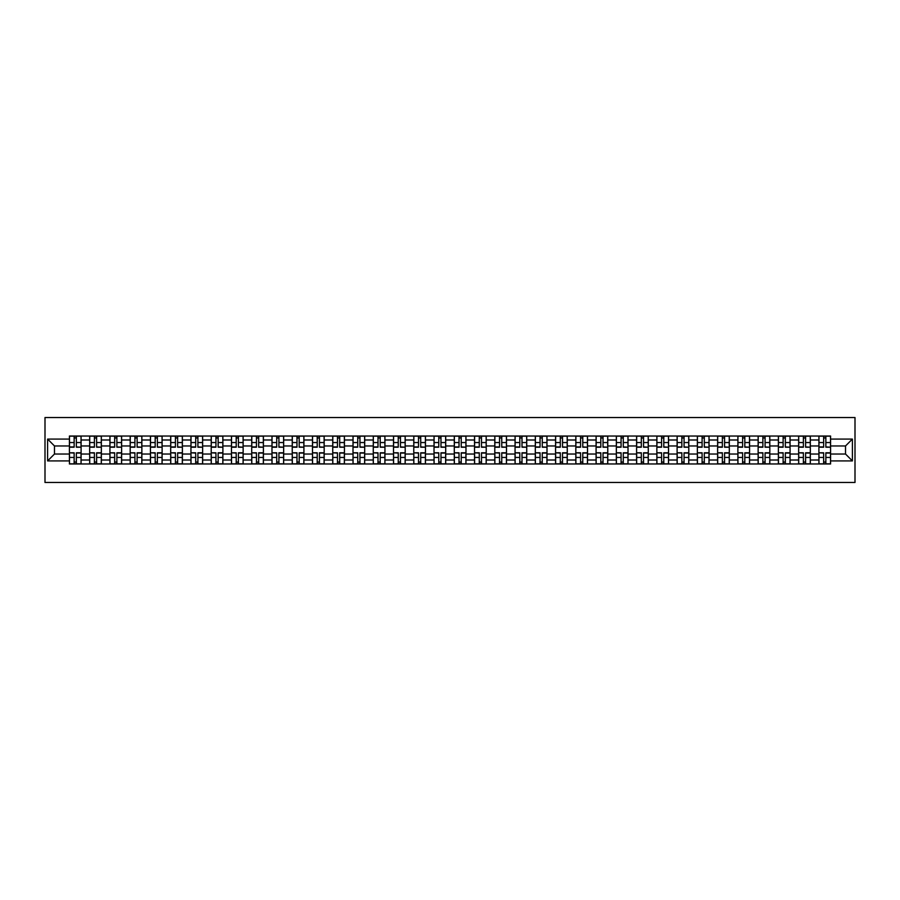 <?xml version="1.0" encoding="UTF-8"?>
<svg xmlns="http://www.w3.org/2000/svg" width="900" height="900" viewBox="0 0 900 900"><rect width="100%" height="100%" fill="white"/><g stroke="black" fill="none" stroke-linecap="round" stroke-linejoin="round"><path stroke-width="1.35" d="M45 482.468L855 482.468L855 417.532L45 417.532L45 482.468M89.674 463.961L89.674 439.999L81.101 439.999L81.101 463.961M81.101 439.999L81.101 436.039M89.674 439.999L89.674 436.039M101.351 436.039L101.351 463.961M109.924 463.961L109.924 436.039M121.612 436.039L121.612 463.961M130.185 463.961L130.185 436.039M141.862 436.039L141.862 463.961M150.435 463.961L150.435 436.039M162.124 436.039L162.124 463.961M170.696 463.961L170.696 436.039M182.385 436.039L182.385 463.961M190.946 463.961L190.946 436.039M202.635 436.039L202.635 463.961M211.208 463.961L211.208 436.039M222.896 436.039L222.896 463.961M231.469 463.961L231.469 436.039M243.146 436.039L243.146 463.961M251.719 463.961L251.719 436.039M263.407 436.039L263.407 463.961M271.98 463.961L271.98 436.039M283.657 436.039L283.657 463.961M292.23 463.961L292.23 436.039M303.919 436.039L303.919 463.961M312.491 463.961L312.491 436.039M324.18 436.039L324.18 463.961M332.741 463.961L332.741 436.039M344.43 436.039L344.43 463.961M353.002 463.961L353.002 436.039M364.691 436.039L364.691 463.961M373.264 463.961L373.264 436.039M384.941 436.039L384.941 463.961M393.514 463.961L393.514 436.039M405.202 436.039L405.202 463.961M413.775 463.961L413.775 436.039M425.464 436.039L425.464 463.961M434.025 463.961L434.025 436.039M445.714 436.039L445.714 463.961M454.286 463.961L454.286 436.039M465.975 436.039L465.975 463.961M474.536 463.961L474.536 436.039M486.225 436.039L486.225 463.961M494.798 463.961L494.798 436.039M506.486 436.039L506.486 463.961M515.059 463.961L515.059 436.039M526.736 436.039L526.736 463.961M535.309 463.961L535.309 436.039M546.998 436.039L546.998 463.961M555.57 463.961L555.57 436.039M567.259 436.039L567.259 463.961M575.82 463.961L575.82 436.039M587.509 436.039L587.509 463.961M596.081 463.961L596.081 436.039M607.77 436.039L607.77 463.961M616.342 463.961L616.342 436.039M628.02 436.039L628.02 463.961M636.592 463.961L636.592 436.039M648.281 436.039L648.281 463.961M656.854 463.961L656.854 436.039M668.531 436.039L668.531 463.961M677.104 463.961L677.104 436.039M688.793 436.039L688.793 463.961M697.365 463.961L697.365 436.039M709.054 436.039L709.054 463.961M717.615 463.961L717.615 436.039M729.304 436.039L729.304 463.961M737.876 463.961L737.876 436.039M749.565 436.039L749.565 463.961M758.137 463.961L758.137 436.039M769.815 436.039L769.815 463.961M778.387 463.961L778.387 436.039M790.076 436.039L790.076 463.961M798.649 463.961L798.649 436.039M810.326 436.039L810.326 463.961M818.899 463.961L818.899 436.039M818.899 454.027L810.326 454.027M798.649 454.027L790.076 454.027M778.387 454.027L769.815 454.027M758.137 454.027L749.565 454.027M737.876 454.027L729.304 454.027M717.615 454.027L709.054 454.027M697.365 454.027L688.793 454.027M677.104 454.027L668.531 454.027M656.854 454.027L648.281 454.027M636.592 454.027L628.02 454.027M616.342 454.027L607.77 454.027M596.081 454.027L587.509 454.027M575.82 454.027L567.259 454.027M555.57 454.027L546.998 454.027M535.309 454.027L526.736 454.027M515.059 454.027L506.486 454.027M494.798 454.027L486.225 454.027M474.536 454.027L465.975 454.027M454.286 454.027L445.714 454.027M434.025 454.027L425.464 454.027M413.775 454.027L405.202 454.027M393.514 454.027L384.941 454.027M373.264 454.027L364.691 454.027M353.002 454.027L344.43 454.027M332.741 454.027L324.18 454.027M312.491 454.027L303.919 454.027M292.23 454.027L283.657 454.027M271.98 454.027L263.407 454.027M251.719 454.027L243.146 454.027M231.469 454.027L222.896 454.027M211.208 454.027L202.635 454.027M190.946 454.027L182.385 454.027M170.696 454.027L162.124 454.027M150.435 454.027L141.862 454.027M130.185 454.027L121.612 454.027M109.924 454.027L101.351 454.027M89.674 454.027L81.101 454.027M818.899 445.973L810.326 445.973M798.649 445.973L790.076 445.973M778.387 445.973L769.815 445.973M758.137 445.973L749.565 445.973M737.876 445.973L729.304 445.973M717.615 445.973L709.054 445.973M697.365 445.973L688.793 445.973M677.104 445.973L668.531 445.973M656.854 445.973L648.281 445.973M636.592 445.973L628.02 445.973M616.342 445.973L607.77 445.973M596.081 445.973L587.509 445.973M575.82 445.973L567.259 445.973M555.57 445.973L546.998 445.973M535.309 445.973L526.736 445.973M515.059 445.973L506.486 445.973M494.798 445.973L486.225 445.973M474.536 445.973L465.975 445.973M454.286 445.973L445.714 445.973M434.025 445.973L425.464 445.973M413.775 445.973L405.202 445.973M393.514 445.973L384.941 445.973M373.264 445.973L364.691 445.973M353.002 445.973L344.43 445.973M332.741 445.973L324.18 445.973M312.491 445.973L303.919 445.973M292.23 445.973L283.657 445.973M271.98 445.973L263.407 445.973M251.719 445.973L243.146 445.973M231.469 445.973L222.896 445.973M211.208 445.973L202.635 445.973M190.946 445.973L182.385 445.973M170.696 445.973L162.124 445.973M150.435 445.973L141.862 445.973M130.185 445.973L121.612 445.973M109.924 445.973L101.351 445.973M89.674 445.973L81.101 445.973M54.484 454.027L69.413 454.027L69.413 445.973L54.484 445.973L54.484 454.027L47.599 460.912L47.599 439.088L69.413 439.088L69.413 445.973M830.587 445.973L830.587 454.027L845.516 454.027L845.516 445.973L830.587 445.973L830.587 436.039L69.413 436.039L69.413 439.088M830.587 439.088L852.401 439.088L852.401 460.912L830.587 460.912L830.587 454.027M69.413 454.027L69.413 463.961L830.587 463.961L830.587 460.912M69.413 460.912L47.599 460.912M76.354 462.015L74.149 462.015M74.149 437.985L76.354 437.985M96.615 462.015L94.41 462.015M94.41 437.985L96.615 437.985M116.876 462.015L114.66 462.015M114.66 437.985L116.876 437.985M137.126 462.015L134.921 462.015M134.921 437.985L137.126 437.985M157.388 462.015L155.183 462.015M155.183 437.985L157.388 437.985M177.638 462.015L175.433 462.015M175.433 437.985L177.638 437.985M197.899 462.015L195.694 462.015M195.694 437.985L197.899 437.985M218.149 462.015L215.944 462.015M215.944 437.985L218.149 437.985M238.41 462.015L236.205 462.015M236.205 437.985L238.41 437.985M258.671 462.015L256.455 462.015M256.455 437.985L258.671 437.985M278.921 462.015L276.716 462.015M276.716 437.985L278.921 437.985M299.183 462.015L296.978 462.015M296.978 437.985L299.183 437.985M319.433 462.015L317.228 462.015M317.228 437.985L319.433 437.985M339.694 462.015L337.489 462.015M337.489 437.985L339.694 437.985M359.955 462.015L357.739 462.015M357.739 437.985L359.955 437.985M380.205 462.015L378 462.015M378 437.985L380.205 437.985M400.466 462.015L398.25 462.015M398.25 437.985L400.466 437.985M420.716 462.015L418.511 462.015M418.511 437.985L420.716 437.985M440.978 462.015L438.772 462.015M438.772 437.985L440.978 437.985M461.228 462.015L459.022 462.015M459.022 437.985L461.228 437.985M481.489 462.015L479.284 462.015M479.284 437.985L481.489 437.985M501.75 462.015L499.534 462.015M499.534 437.985L501.75 437.985M522 462.015L519.795 462.015M519.795 437.985L522 437.985M542.261 462.015L540.045 462.015M540.045 437.985L542.261 437.985M562.511 462.015L560.306 462.015M560.306 437.985L562.511 437.985M582.773 462.015L580.567 462.015M580.567 437.985L582.773 437.985M603.023 462.015L600.817 462.015M600.817 437.985L603.023 437.985M623.284 462.015L621.079 462.015M621.079 437.985L623.284 437.985M643.545 462.015L641.329 462.015M641.329 437.985L643.545 437.985M663.795 462.015L661.59 462.015M661.59 437.985L663.795 437.985M684.056 462.015L681.851 462.015M681.851 437.985L684.056 437.985M704.306 462.015L702.101 462.015M702.101 437.985L704.306 437.985M724.567 462.015L722.363 462.015M722.363 437.985L724.567 437.985M744.817 462.015L742.613 462.015M742.613 437.985L744.817 437.985M765.079 462.015L762.874 462.015M762.874 437.985L765.079 437.985M785.34 462.015L783.124 462.015M783.124 437.985L785.34 437.985M805.59 462.015L803.385 462.015M803.385 437.985L805.59 437.985M825.851 462.015L823.646 462.015M823.646 437.985L825.851 437.985M47.599 439.088L54.484 445.973M845.516 454.027L852.401 460.912M845.516 445.973L852.401 439.088M76.354 446.929L81.034 447.21L76.354 447.21L76.354 436.174L81.034 436.174L78.435 436.174M81.034 446.929L81.034 436.174M74.149 437.861L76.354 437.861M74.149 436.174L69.48 436.174L69.48 447.21L74.149 447.21L74.149 436.174L78.244 436.174M74.149 453.071L69.48 452.79L74.149 452.79L74.149 463.826L69.48 463.826L72.079 463.826M69.48 453.071L69.48 463.826M76.354 462.139L74.149 462.139M76.354 463.826L81.034 463.826L81.034 452.79L76.354 452.79L76.354 463.826L72.27 463.826M96.615 446.929L101.295 447.21L96.615 447.21L96.615 436.174L101.295 436.174L98.696 436.174M101.295 446.929L101.295 436.174M94.41 437.861L96.615 437.861M94.41 436.174L89.73 436.174L89.73 447.21L94.41 447.21L94.41 436.174L98.494 436.174M116.876 446.929L121.545 447.21L116.876 447.21L116.876 436.174L121.545 436.174L118.946 436.174M121.545 446.929L121.545 436.174M114.66 437.861L116.876 437.861M114.66 436.174L109.991 436.174L109.991 447.21L114.66 447.21L114.66 436.174L118.755 436.174M94.41 453.071L89.73 452.79L94.41 452.79L94.41 463.826L89.73 463.826L92.329 463.826M89.73 453.071L89.73 463.826M96.615 462.139L94.41 462.139M96.615 463.826L101.295 463.826L101.295 452.79L96.615 452.79L96.615 463.826L92.52 463.826M114.66 453.071L109.991 452.79L114.66 452.79L114.66 463.826L109.991 463.826L112.59 463.826M109.991 453.071L109.991 463.826M116.876 462.139L114.66 462.139M116.876 463.826L121.545 463.826L121.545 452.79L116.876 452.79L116.876 463.826L112.781 463.826M137.126 446.929L141.806 447.21L137.126 447.21L137.126 436.174L141.806 436.174L139.207 436.174M141.806 446.929L141.806 436.174M134.921 437.861L137.126 437.861M134.921 436.174L130.241 436.174L130.241 447.21L134.921 447.21L134.921 436.174L139.016 436.174M157.388 446.929L162.056 447.21L157.388 447.21L157.388 436.174L162.056 436.174L159.458 436.174M162.056 446.929L162.056 436.174M155.183 437.861L157.388 437.861M155.183 436.174L150.502 436.174L150.502 447.21L155.183 447.21L155.183 436.174L159.266 436.174M177.638 446.929L182.317 447.21L177.638 447.21L177.638 436.174L182.317 436.174L179.719 436.174M182.317 446.929L182.317 436.174M175.433 437.861L177.638 437.861M175.433 436.174L170.764 436.174L170.764 447.21L175.433 447.21L175.433 436.174L179.528 436.174M134.921 453.071L130.241 452.79L134.921 452.79L134.921 463.826L130.241 463.826L132.84 463.826M130.241 453.071L130.241 463.826M137.126 462.139L134.921 462.139M137.126 463.826L141.806 463.826L141.806 452.79L137.126 452.79L137.126 463.826L133.043 463.826M155.183 453.071L150.502 452.79L155.183 452.79L155.183 463.826L150.502 463.826L153.101 463.826M150.502 453.071L150.502 463.826M157.388 462.139L155.183 462.139M157.388 463.826L162.056 463.826L162.056 452.79L157.388 452.79L157.388 463.826L153.292 463.826M175.433 453.071L170.764 452.79L175.433 452.79L175.433 463.826L170.764 463.826L173.351 463.826M170.764 453.071L170.764 463.826M177.638 462.139L175.433 462.139M177.638 463.826L182.317 463.826L182.317 452.79L177.638 452.79L177.638 463.826L173.554 463.826M197.899 446.929L202.567 447.21L197.899 447.21L197.899 436.174L202.567 436.174L199.98 436.174M202.567 446.929L202.567 436.174M195.694 437.861L197.899 437.861M195.694 436.174L191.014 436.174L191.014 447.21L195.694 447.21L195.694 436.174L199.778 436.174M195.694 453.071L191.014 452.79L195.694 452.79L195.694 463.826L191.014 463.826L193.612 463.826M191.014 453.071L191.014 463.826M197.899 462.139L195.694 462.139M197.899 463.826L202.567 463.826L202.567 452.79L197.899 452.79L197.899 463.826L193.804 463.826M218.149 446.929L222.829 447.21L218.149 447.21L218.149 436.174L222.829 436.174L220.23 436.174M222.829 446.929L222.829 436.174M215.944 437.861L218.149 437.861M215.944 436.174L211.275 436.174L211.275 447.21L215.944 447.21L215.944 436.174L220.039 436.174M215.944 453.071L211.275 452.79L215.944 452.79L215.944 463.826L211.275 463.826L213.874 463.826M211.275 453.071L211.275 463.826M218.149 462.139L215.944 462.139M218.149 463.826L222.829 463.826L222.829 452.79L218.149 452.79L218.149 463.826L214.065 463.826M238.41 446.929L243.09 447.21L238.41 447.21L238.41 436.174L243.09 436.174L240.491 436.174M243.09 446.929L243.09 436.174M236.205 437.861L238.41 437.861M236.205 436.174L231.525 436.174L231.525 447.21L236.205 447.21L236.205 436.174L240.289 436.174M236.205 453.071L231.525 452.79L236.205 452.79L236.205 463.826L231.525 463.826L234.124 463.826M231.525 453.071L231.525 463.826M238.41 462.139L236.205 462.139M238.41 463.826L243.09 463.826L243.09 452.79L238.41 452.79L238.41 463.826L234.315 463.826M258.671 446.929L263.34 447.21L258.671 447.21L258.671 436.174L263.34 436.174L260.741 436.174M263.34 446.929L263.34 436.174M256.455 437.861L258.671 437.861M256.455 436.174L251.786 436.174L251.786 447.21L256.455 447.21L256.455 436.174L260.55 436.174M256.455 453.071L251.786 452.79L256.455 452.79L256.455 463.826L251.786 463.826L254.385 463.826M251.786 453.071L251.786 463.826M258.671 462.139L256.455 462.139M258.671 463.826L263.34 463.826L263.34 452.79L258.671 452.79L258.671 463.826L254.576 463.826M278.921 446.929L283.601 447.21L278.921 447.21L278.921 436.174L283.601 436.174L281.002 436.174M283.601 446.929L283.601 436.174M276.716 437.861L278.921 437.861M276.716 436.174L272.036 436.174L272.036 447.21L276.716 447.21L276.716 436.174L280.811 436.174M299.183 446.929L303.851 447.21L299.183 447.21L299.183 436.174L303.851 436.174L301.252 436.174M303.851 446.929L303.851 436.174M296.978 437.861L299.183 437.861M296.978 436.174L292.298 436.174L292.298 447.21L296.978 447.21L296.978 436.174L301.061 436.174M319.433 446.929L324.113 447.21L319.433 447.21L319.433 436.174L324.113 436.174L321.514 436.174M324.113 446.929L324.113 436.174M317.228 437.861L319.433 437.861M317.228 436.174L312.559 436.174L312.559 447.21L317.228 447.21L317.228 436.174L321.322 436.174M339.694 446.929L344.363 447.21L339.694 447.21L339.694 436.174L344.363 436.174L341.775 436.174M344.363 446.929L344.363 436.174M337.489 437.861L339.694 437.861M337.489 436.174L332.809 436.174L332.809 447.21L337.489 447.21L337.489 436.174L341.572 436.174M359.955 446.929L364.624 447.21L359.955 447.21L359.955 436.174L364.624 436.174L362.025 436.174M364.624 446.929L364.624 436.174M357.739 437.861L359.955 437.861M357.739 436.174L353.07 436.174L353.07 447.21L357.739 447.21L357.739 436.174L361.834 436.174M380.205 446.929L384.885 447.21L380.205 447.21L380.205 436.174L384.885 436.174L382.286 436.174M384.885 446.929L384.885 436.174M378 437.861L380.205 437.861M378 436.174L373.32 436.174L373.32 447.21L378 447.21L378 436.174L382.084 436.174M276.716 453.071L272.036 452.79L276.716 452.79L276.716 463.826L272.036 463.826L274.635 463.826M272.036 453.071L272.036 463.826M278.921 462.139L276.716 462.139M278.921 463.826L283.601 463.826L283.601 452.79L278.921 452.79L278.921 463.826L274.838 463.826M296.978 453.071L292.298 452.79L296.978 452.79L296.978 463.826L292.298 463.826L294.896 463.826M292.298 453.071L292.298 463.826M299.183 462.139L296.978 462.139M299.183 463.826L303.851 463.826L303.851 452.79L299.183 452.79L299.183 463.826L295.088 463.826M317.228 453.071L312.559 452.79L317.228 452.79L317.228 463.826L312.559 463.826L315.146 463.826M312.559 453.071L312.559 463.826M319.433 462.139L317.228 462.139M319.433 463.826L324.113 463.826L324.113 452.79L319.433 452.79L319.433 463.826L315.349 463.826M337.489 453.071L332.809 452.79L337.489 452.79L337.489 463.826L332.809 463.826L335.407 463.826M332.809 453.071L332.809 463.826M339.694 462.139L337.489 462.139M339.694 463.826L344.363 463.826L344.363 452.79L339.694 452.79L339.694 463.826L335.599 463.826M357.739 453.071L353.07 452.79L357.739 452.79L357.739 463.826L353.07 463.826L355.669 463.826M353.07 453.071L353.07 463.826M359.955 462.139L357.739 462.139M359.955 463.826L364.624 463.826L364.624 452.79L359.955 452.79L359.955 463.826L355.86 463.826M378 453.071L373.32 452.79L378 452.79L378 463.826L373.32 463.826L375.919 463.826M373.32 453.071L373.32 463.826M380.205 462.139L378 462.139M380.205 463.826L384.885 463.826L384.885 452.79L380.205 452.79L380.205 463.826L376.121 463.826M400.466 446.929L405.135 447.21L400.466 447.21L400.466 436.174L405.135 436.174L402.536 436.174M405.135 446.929L405.135 436.174M398.25 437.861L400.466 437.861M398.25 436.174L393.581 436.174L393.581 447.21L398.25 447.21L398.25 436.174L402.345 436.174M398.25 453.071L393.581 452.79L398.25 452.79L398.25 463.826L393.581 463.826L396.18 463.826M393.581 453.071L393.581 463.826M400.466 462.139L398.25 462.139M400.466 463.826L405.135 463.826L405.135 452.79L400.466 452.79L400.466 463.826L396.371 463.826M420.716 446.929L425.396 447.21L420.716 447.21L420.716 436.174L425.396 436.174L422.798 436.174M425.396 446.929L425.396 436.174M418.511 437.861L420.716 437.861M418.511 436.174L413.843 436.174L413.843 447.21L418.511 447.21L418.511 436.174L422.606 436.174M418.511 453.071L413.843 452.79L418.511 452.79L418.511 463.826L413.843 463.826L416.43 463.826M413.843 453.071L413.843 463.826M420.716 462.139L418.511 462.139M420.716 463.826L425.396 463.826L425.396 452.79L420.716 452.79L420.716 463.826L416.632 463.826M440.978 446.929L445.646 447.21L440.978 447.21L440.978 436.174L445.646 436.174L443.048 436.174M445.646 446.929L445.646 436.174M438.772 437.861L440.978 437.861M438.772 436.174L434.093 436.174L434.093 447.21L438.772 447.21L438.772 436.174L442.856 436.174M438.772 453.071L434.093 452.79L438.772 452.79L438.772 463.826L434.093 463.826L436.691 463.826M434.093 453.071L434.093 463.826M440.978 462.139L438.772 462.139M440.978 463.826L445.646 463.826L445.646 452.79L440.978 452.79L440.978 463.826L436.882 463.826M461.228 446.929L465.907 447.21L461.228 447.21L461.228 436.174L465.907 436.174L463.309 436.174M465.907 446.929L465.907 436.174M459.022 437.861L461.228 437.861M459.022 436.174L454.354 436.174L454.354 447.21L459.022 447.21L459.022 436.174L463.118 436.174M459.022 453.071L454.354 452.79L459.022 452.79L459.022 463.826L454.354 463.826L456.952 463.826M454.354 453.071L454.354 463.826M461.228 462.139L459.022 462.139M461.228 463.826L465.907 463.826L465.907 452.79L461.228 452.79L461.228 463.826L457.144 463.826M481.489 446.929L486.157 447.21L481.489 447.21L481.489 436.174L486.157 436.174L483.57 436.174M486.157 446.929L486.157 436.174M479.284 437.861L481.489 437.861M479.284 436.174L474.604 436.174L474.604 447.21L479.284 447.21L479.284 436.174L483.368 436.174M479.284 453.071L474.604 452.79L479.284 452.79L479.284 463.826L474.604 463.826L477.202 463.826M474.604 453.071L474.604 463.826M481.489 462.139L479.284 462.139M481.489 463.826L486.157 463.826L486.157 452.79L481.489 452.79L481.489 463.826L477.394 463.826M501.75 446.929L506.419 447.21L501.75 447.21L501.75 436.174L506.419 436.174L503.82 436.174M506.419 446.929L506.419 436.174M499.534 437.861L501.75 437.861M499.534 436.174L494.865 436.174L494.865 447.21L499.534 447.21L499.534 436.174L503.629 436.174M499.534 453.071L494.865 452.79L499.534 452.79L499.534 463.826L494.865 463.826L497.464 463.826M494.865 453.071L494.865 463.826M501.75 462.139L499.534 462.139M501.75 463.826L506.419 463.826L506.419 452.79L501.75 452.79L501.75 463.826L497.655 463.826M522 446.929L526.68 447.21L522 447.21L522 436.174L526.68 436.174L524.081 436.174M526.68 446.929L526.68 436.174M519.795 437.861L522 437.861M519.795 436.174L515.115 436.174L515.115 447.21L519.795 447.21L519.795 436.174L523.879 436.174M519.795 453.071L515.115 452.79L519.795 452.79L519.795 463.826L515.115 463.826L517.714 463.826M515.115 453.071L515.115 463.826M522 462.139L519.795 462.139M522 463.826L526.68 463.826L526.68 452.79L522 452.79L522 463.826L517.916 463.826M542.261 446.929L546.93 447.21L542.261 447.21L542.261 436.174L546.93 436.174L544.331 436.174M546.93 446.929L546.93 436.174M540.045 437.861L542.261 437.861M540.045 436.174L535.376 436.174L535.376 447.21L540.045 447.21L540.045 436.174L544.14 436.174M540.045 453.071L535.376 452.79L540.045 452.79L540.045 463.826L535.376 463.826L537.975 463.826M535.376 453.071L535.376 463.826M542.261 462.139L540.045 462.139M542.261 463.826L546.93 463.826L546.93 452.79L542.261 452.79L542.261 463.826L538.166 463.826M562.511 446.929L567.191 447.21L562.511 447.21L562.511 436.174L567.191 436.174L564.592 436.174M567.191 446.929L567.191 436.174M560.306 437.861L562.511 437.861M560.306 436.174L555.637 436.174L555.637 447.21L560.306 447.21L560.306 436.174L564.401 436.174M560.306 453.071L555.637 452.79L560.306 452.79L560.306 463.826L555.637 463.826L558.225 463.826M555.637 453.071L555.637 463.826M562.511 462.139L560.306 462.139M562.511 463.826L567.191 463.826L567.191 452.79L562.511 452.79L562.511 463.826L558.428 463.826M582.773 446.929L587.441 447.21L582.773 447.21L582.773 436.174L587.441 436.174L584.854 436.174M587.441 446.929L587.441 436.174M580.567 437.861L582.773 437.861M580.567 436.174L575.887 436.174L575.887 447.21L580.567 447.21L580.567 436.174L584.651 436.174M580.567 453.071L575.887 452.79L580.567 452.79L580.567 463.826L575.887 463.826L578.486 463.826M575.887 453.071L575.887 463.826M582.773 462.139L580.567 462.139M582.773 463.826L587.441 463.826L587.441 452.79L582.773 452.79L582.773 463.826L578.678 463.826M603.023 446.929L607.702 447.21L603.023 447.21L603.023 436.174L607.702 436.174L605.104 436.174M607.702 446.929L607.702 436.174M600.817 437.861L603.023 437.861M600.817 436.174L596.149 436.174L596.149 447.21L600.817 447.21L600.817 436.174L604.913 436.174M600.817 453.071L596.149 452.79L600.817 452.79L600.817 463.826L596.149 463.826L598.748 463.826M596.149 453.071L596.149 463.826M603.023 462.139L600.817 462.139M603.023 463.826L607.702 463.826L607.702 452.79L603.023 452.79L603.023 463.826L598.939 463.826M623.284 446.929L627.964 447.21L623.284 447.21L623.284 436.174L627.964 436.174L625.365 436.174M627.964 446.929L627.964 436.174M621.079 437.861L623.284 437.861M621.079 436.174L616.399 436.174L616.399 447.21L621.079 447.21L621.079 436.174L625.163 436.174M621.079 453.071L616.399 452.79L621.079 452.79L621.079 463.826L616.399 463.826L618.998 463.826M616.399 453.071L616.399 463.826M623.284 462.139L621.079 462.139M623.284 463.826L627.964 463.826L627.964 452.79L623.284 452.79L623.284 463.826L619.189 463.826M643.545 446.929L648.214 447.21L643.545 447.21L643.545 436.174L648.214 436.174L645.615 436.174M648.214 446.929L648.214 436.174M641.329 437.861L643.545 437.861M641.329 436.174L636.66 436.174L636.66 447.21L641.329 447.21L641.329 436.174L645.424 436.174M641.329 453.071L636.66 452.79L641.329 452.79L641.329 463.826L636.66 463.826L639.259 463.826M636.66 453.071L636.66 463.826M643.545 462.139L641.329 462.139M643.545 463.826L648.214 463.826L648.214 452.79L643.545 452.79L643.545 463.826L639.45 463.826M663.795 446.929L668.475 447.21L663.795 447.21L663.795 436.174L668.475 436.174L665.876 436.174M668.475 446.929L668.475 436.174M661.59 437.861L663.795 437.861M661.59 436.174L656.91 436.174L656.91 447.21L661.59 447.21L661.59 436.174L665.685 436.174M661.59 453.071L656.91 452.79L661.59 452.79L661.59 463.826L656.91 463.826L659.509 463.826M656.91 453.071L656.91 463.826M663.795 462.139L661.59 462.139M663.795 463.826L668.475 463.826L668.475 452.79L663.795 452.79L663.795 463.826L659.711 463.826M684.056 446.929L688.725 447.21L684.056 447.21L684.056 436.174L688.725 436.174L686.126 436.174M688.725 446.929L688.725 436.174M681.851 437.861L684.056 437.861M681.851 436.174L677.171 436.174L677.171 447.21L681.851 447.21L681.851 436.174L685.935 436.174M681.851 453.071L677.171 452.79L681.851 452.79L681.851 463.826L677.171 463.826L679.77 463.826M677.171 453.071L677.171 463.826M684.056 462.139L681.851 462.139M684.056 463.826L688.725 463.826L688.725 452.79L684.056 452.79L684.056 463.826L679.961 463.826M704.306 446.929L708.986 447.21L704.306 447.21L704.306 436.174L708.986 436.174L706.387 436.174M708.986 446.929L708.986 436.174M702.101 437.861L704.306 437.861M702.101 436.174L697.433 436.174L697.433 447.21L702.101 447.21L702.101 436.174L706.196 436.174M702.101 453.071L697.433 452.79L702.101 452.79L702.101 463.826L697.433 463.826L700.02 463.826M697.433 453.071L697.433 463.826M704.306 462.139L702.101 462.139M704.306 463.826L708.986 463.826L708.986 452.79L704.306 452.79L704.306 463.826L700.222 463.826M724.567 446.929L729.236 447.21L724.567 447.21L724.567 436.174L729.236 436.174L726.649 436.174M729.236 446.929L729.236 436.174M722.363 437.861L724.567 437.861M722.363 436.174L717.683 436.174L717.683 447.21L722.363 447.21L722.363 436.174L726.446 436.174M722.363 453.071L717.683 452.79L722.363 452.79L722.363 463.826L717.683 463.826L720.281 463.826M717.683 453.071L717.683 463.826M724.567 462.139L722.363 462.139M724.567 463.826L729.236 463.826L729.236 452.79L724.567 452.79L724.567 463.826L720.472 463.826M744.817 446.929L749.498 447.21L744.817 447.21L744.817 436.174L749.498 436.174L746.899 436.174M749.498 446.929L749.498 436.174M742.613 437.861L744.817 437.861M742.613 436.174L737.944 436.174L737.944 447.21L742.613 447.21L742.613 436.174L746.707 436.174M742.613 453.071L737.944 452.79L742.613 452.79L742.613 463.826L737.944 463.826L740.543 463.826M737.944 453.071L737.944 463.826M744.817 462.139L742.613 462.139M744.817 463.826L749.498 463.826L749.498 452.79L744.817 452.79L744.817 463.826L740.734 463.826M765.079 446.929L769.759 447.21L765.079 447.21L765.079 436.174L769.759 436.174L767.16 436.174M769.759 446.929L769.759 436.174M762.874 437.861L765.079 437.861M762.874 436.174L758.194 436.174L758.194 447.21L762.874 447.21L762.874 436.174L766.957 436.174M762.874 453.071L758.194 452.79L762.874 452.79L762.874 463.826L758.194 463.826L760.793 463.826M758.194 453.071L758.194 463.826M765.079 462.139L762.874 462.139M765.079 463.826L769.759 463.826L769.759 452.79L765.079 452.79L765.079 463.826L760.984 463.826M785.34 446.929L790.009 447.21L785.34 447.21L785.34 436.174L790.009 436.174L787.41 436.174M790.009 446.929L790.009 436.174M783.124 437.861L785.34 437.861M783.124 436.174L778.455 436.174L778.455 447.21L783.124 447.21L783.124 436.174L787.219 436.174M783.124 453.071L778.455 452.79L783.124 452.79L783.124 463.826L778.455 463.826L781.054 463.826M778.455 453.071L778.455 463.826M785.34 462.139L783.124 462.139M785.34 463.826L790.009 463.826L790.009 452.79L785.34 452.79L785.34 463.826L781.245 463.826M805.59 446.929L810.27 447.21L805.59 447.21L805.59 436.174L810.27 436.174L807.671 436.174M810.27 446.929L810.27 436.174M803.385 437.861L805.59 437.861M803.385 436.174L798.705 436.174L798.705 447.21L803.385 447.21L803.385 436.174L807.48 436.174M803.385 453.071L798.705 452.79L803.385 452.79L803.385 463.826L798.705 463.826L801.304 463.826M798.705 453.071L798.705 463.826M805.59 462.139L803.385 462.139M805.59 463.826L810.27 463.826L810.27 452.79L805.59 452.79L805.59 463.826L801.506 463.826M825.851 446.929L830.52 447.21L825.851 447.21L825.851 436.174L830.52 436.174L827.921 436.174M830.52 446.929L830.52 436.174M823.646 437.861L825.851 437.861M823.646 436.174L818.966 436.174L818.966 447.21L823.646 447.21L823.646 436.174L827.73 436.174M823.646 453.071L818.966 452.79L823.646 452.79L823.646 463.826L818.966 463.826L821.565 463.826M818.966 453.071L818.966 463.826M825.851 462.139L823.646 462.139M825.851 463.826L830.52 463.826L830.52 452.79L825.851 452.79L825.851 463.826L821.756 463.826M798.649 439.999L790.076 439.999M778.387 439.999L769.815 439.999M758.137 439.999L749.565 439.999M737.876 439.999L729.304 439.999M717.615 439.999L709.054 439.999M697.365 439.999L688.793 439.999M677.104 439.999L668.531 439.999M656.854 439.999L648.281 439.999M636.592 439.999L628.02 439.999M616.342 439.999L607.77 439.999M596.081 439.999L587.509 439.999M575.82 439.999L567.259 439.999M555.57 439.999L546.998 439.999M535.309 439.999L526.736 439.999M515.059 439.999L506.486 439.999M494.798 439.999L486.225 439.999M474.536 439.999L465.975 439.999M454.286 439.999L445.714 439.999M434.025 439.999L425.464 439.999M413.775 439.999L405.202 439.999M393.514 439.999L384.941 439.999M373.264 439.999L364.691 439.999M353.002 439.999L344.43 439.999M332.741 439.999L324.18 439.999M312.491 439.999L303.919 439.999M292.23 439.999L283.657 439.999M271.98 439.999L263.407 439.999M251.719 439.999L243.146 439.999M231.469 439.999L222.896 439.999M211.208 439.999L202.635 439.999M190.946 439.999L182.385 439.999M170.696 439.999L162.124 439.999M150.435 439.999L141.862 439.999M130.185 439.999L121.612 439.999M109.924 439.999L101.351 439.999M818.899 439.999L810.326 439.999M798.649 460.001L790.076 460.001M778.387 460.001L769.815 460.001M758.137 460.001L749.565 460.001M737.876 460.001L729.304 460.001M717.615 460.001L709.054 460.001M697.365 460.001L688.793 460.001M677.104 460.001L668.531 460.001M656.854 460.001L648.281 460.001M636.592 460.001L628.02 460.001M616.342 460.001L607.77 460.001M596.081 460.001L587.509 460.001M575.82 460.001L567.259 460.001M555.57 460.001L546.998 460.001M535.309 460.001L526.736 460.001M515.059 460.001L506.486 460.001M494.798 460.001L486.225 460.001M474.536 460.001L465.975 460.001M454.286 460.001L445.714 460.001M434.025 460.001L425.464 460.001M413.775 460.001L405.202 460.001M393.514 460.001L384.941 460.001M373.264 460.001L364.691 460.001M353.002 460.001L344.43 460.001M332.741 460.001L324.18 460.001M312.491 460.001L303.919 460.001M292.23 460.001L283.657 460.001M271.98 460.001L263.407 460.001M251.719 460.001L243.146 460.001M231.469 460.001L222.896 460.001M211.208 460.001L202.635 460.001M190.946 460.001L182.385 460.001M170.696 460.001L162.124 460.001M150.435 460.001L141.862 460.001M130.185 460.001L121.612 460.001M109.924 460.001L101.351 460.001M89.674 460.001L81.101 460.001M818.899 460.001L810.326 460.001M76.354 442.553L81.034 442.553M69.48 446.929L74.149 446.929M69.48 442.553L74.149 442.553M74.149 457.447L69.48 457.447M81.034 453.071L76.354 453.071M81.034 457.447L76.354 457.447M96.615 442.553L101.295 442.553M89.73 446.929L94.41 446.929M89.73 442.553L94.41 442.553M116.876 442.553L121.545 442.553M109.991 446.929L114.66 446.929M109.991 442.553L114.66 442.553M94.41 457.447L89.73 457.447M101.295 453.071L96.615 453.071M101.295 457.447L96.615 457.447M114.66 457.447L109.991 457.447M121.545 453.071L116.876 453.071M121.545 457.447L116.876 457.447M137.126 442.553L141.806 442.553M130.241 446.929L134.921 446.929M130.241 442.553L134.921 442.553M157.388 442.553L162.056 442.553M150.502 446.929L155.183 446.929M150.502 442.553L155.183 442.553M177.638 442.553L182.317 442.553M170.764 446.929L175.433 446.929M170.764 442.553L175.433 442.553M134.921 457.447L130.241 457.447M141.806 453.071L137.126 453.071M141.806 457.447L137.126 457.447M155.183 457.447L150.502 457.447M162.056 453.071L157.388 453.071M162.056 457.447L157.388 457.447M175.433 457.447L170.764 457.447M182.317 453.071L177.638 453.071M182.317 457.447L177.638 457.447M197.899 442.553L202.567 442.553M191.014 446.929L195.694 446.929M191.014 442.553L195.694 442.553M195.694 457.447L191.014 457.447M202.567 453.071L197.899 453.071M202.567 457.447L197.899 457.447M218.149 442.553L222.829 442.553M211.275 446.929L215.944 446.929M211.275 442.553L215.944 442.553M215.944 457.447L211.275 457.447M222.829 453.071L218.149 453.071M222.829 457.447L218.149 457.447M238.41 442.553L243.09 442.553M231.525 446.929L236.205 446.929M231.525 442.553L236.205 442.553M236.205 457.447L231.525 457.447M243.09 453.071L238.41 453.071M243.09 457.447L238.41 457.447M258.671 442.553L263.34 442.553M251.786 446.929L256.455 446.929M251.786 442.553L256.455 442.553M256.455 457.447L251.786 457.447M263.34 453.071L258.671 453.071M263.34 457.447L258.671 457.447M278.921 442.553L283.601 442.553M272.036 446.929L276.716 446.929M272.036 442.553L276.716 442.553M299.183 442.553L303.851 442.553M292.298 446.929L296.978 446.929M292.298 442.553L296.978 442.553M319.433 442.553L324.113 442.553M312.559 446.929L317.228 446.929M312.559 442.553L317.228 442.553M339.694 442.553L344.363 442.553M332.809 446.929L337.489 446.929M332.809 442.553L337.489 442.553M359.955 442.553L364.624 442.553M353.07 446.929L357.739 446.929M353.07 442.553L357.739 442.553M380.205 442.553L384.885 442.553M373.32 446.929L378 446.929M373.32 442.553L378 442.553M276.716 457.447L272.036 457.447M283.601 453.071L278.921 453.071M283.601 457.447L278.921 457.447M296.978 457.447L292.298 457.447M303.851 453.071L299.183 453.071M303.851 457.447L299.183 457.447M317.228 457.447L312.559 457.447M324.113 453.071L319.433 453.071M324.113 457.447L319.433 457.447M337.489 457.447L332.809 457.447M344.363 453.071L339.694 453.071M344.363 457.447L339.694 457.447M357.739 457.447L353.07 457.447M364.624 453.071L359.955 453.071M364.624 457.447L359.955 457.447M378 457.447L373.32 457.447M384.885 453.071L380.205 453.071M384.885 457.447L380.205 457.447M400.466 442.553L405.135 442.553M393.581 446.929L398.25 446.929M393.581 442.553L398.25 442.553M398.25 457.447L393.581 457.447M405.135 453.071L400.466 453.071M405.135 457.447L400.466 457.447M420.716 442.553L425.396 442.553M413.843 446.929L418.511 446.929M413.843 442.553L418.511 442.553M418.511 457.447L413.843 457.447M425.396 453.071L420.716 453.071M425.396 457.447L420.716 457.447M440.978 442.553L445.646 442.553M434.093 446.929L438.772 446.929M434.093 442.553L438.772 442.553M438.772 457.447L434.093 457.447M445.646 453.071L440.978 453.071M445.646 457.447L440.978 457.447M461.228 442.553L465.907 442.553M454.354 446.929L459.022 446.929M454.354 442.553L459.022 442.553M459.022 457.447L454.354 457.447M465.907 453.071L461.228 453.071M465.907 457.447L461.228 457.447M481.489 442.553L486.157 442.553M474.604 446.929L479.284 446.929M474.604 442.553L479.284 442.553M479.284 457.447L474.604 457.447M486.157 453.071L481.489 453.071M486.157 457.447L481.489 457.447M501.75 442.553L506.419 442.553M494.865 446.929L499.534 446.929M494.865 442.553L499.534 442.553M499.534 457.447L494.865 457.447M506.419 453.071L501.75 453.071M506.419 457.447L501.75 457.447M522 442.553L526.68 442.553M515.115 446.929L519.795 446.929M515.115 442.553L519.795 442.553M519.795 457.447L515.115 457.447M526.68 453.071L522 453.071M526.68 457.447L522 457.447M542.261 442.553L546.93 442.553M535.376 446.929L540.045 446.929M535.376 442.553L540.045 442.553M540.045 457.447L535.376 457.447M546.93 453.071L542.261 453.071M546.93 457.447L542.261 457.447M562.511 442.553L567.191 442.553M555.637 446.929L560.306 446.929M555.637 442.553L560.306 442.553M560.306 457.447L555.637 457.447M567.191 453.071L562.511 453.071M567.191 457.447L562.511 457.447M582.773 442.553L587.441 442.553M575.887 446.929L580.567 446.929M575.887 442.553L580.567 442.553M580.567 457.447L575.887 457.447M587.441 453.071L582.773 453.071M587.441 457.447L582.773 457.447M603.023 442.553L607.702 442.553M596.149 446.929L600.817 446.929M596.149 442.553L600.817 442.553M600.817 457.447L596.149 457.447M607.702 453.071L603.023 453.071M607.702 457.447L603.023 457.447M623.284 442.553L627.964 442.553M616.399 446.929L621.079 446.929M616.399 442.553L621.079 442.553M621.079 457.447L616.399 457.447M627.964 453.071L623.284 453.071M627.964 457.447L623.284 457.447M643.545 442.553L648.214 442.553M636.66 446.929L641.329 446.929M636.66 442.553L641.329 442.553M641.329 457.447L636.66 457.447M648.214 453.071L643.545 453.071M648.214 457.447L643.545 457.447M663.795 442.553L668.475 442.553M656.91 446.929L661.59 446.929M656.91 442.553L661.59 442.553M661.59 457.447L656.91 457.447M668.475 453.071L663.795 453.071M668.475 457.447L663.795 457.447M684.056 442.553L688.725 442.553M677.171 446.929L681.851 446.929M677.171 442.553L681.851 442.553M681.851 457.447L677.171 457.447M688.725 453.071L684.056 453.071M688.725 457.447L684.056 457.447M704.306 442.553L708.986 442.553M697.433 446.929L702.101 446.929M697.433 442.553L702.101 442.553M702.101 457.447L697.433 457.447M708.986 453.071L704.306 453.071M708.986 457.447L704.306 457.447M724.567 442.553L729.236 442.553M717.683 446.929L722.363 446.929M717.683 442.553L722.363 442.553M722.363 457.447L717.683 457.447M729.236 453.071L724.567 453.071M729.236 457.447L724.567 457.447M744.817 442.553L749.498 442.553M737.944 446.929L742.613 446.929M737.944 442.553L742.613 442.553M742.613 457.447L737.944 457.447M749.498 453.071L744.817 453.071M749.498 457.447L744.817 457.447M765.079 442.553L769.759 442.553M758.194 446.929L762.874 446.929M758.194 442.553L762.874 442.553M762.874 457.447L758.194 457.447M769.759 453.071L765.079 453.071M769.759 457.447L765.079 457.447M785.34 442.553L790.009 442.553M778.455 446.929L783.124 446.929M778.455 442.553L783.124 442.553M783.124 457.447L778.455 457.447M790.009 453.071L785.34 453.071M790.009 457.447L785.34 457.447M805.59 442.553L810.27 442.553M798.705 446.929L803.385 446.929M798.705 442.553L803.385 442.553M803.385 457.447L798.705 457.447M810.27 453.071L805.59 453.071M810.27 457.447L805.59 457.447M825.851 442.553L830.52 442.553M818.966 446.929L823.646 446.929M818.966 442.553L823.646 442.553M823.646 457.447L818.966 457.447M830.52 453.071L825.851 453.071M830.52 457.447L825.851 457.447"/></g></svg>
